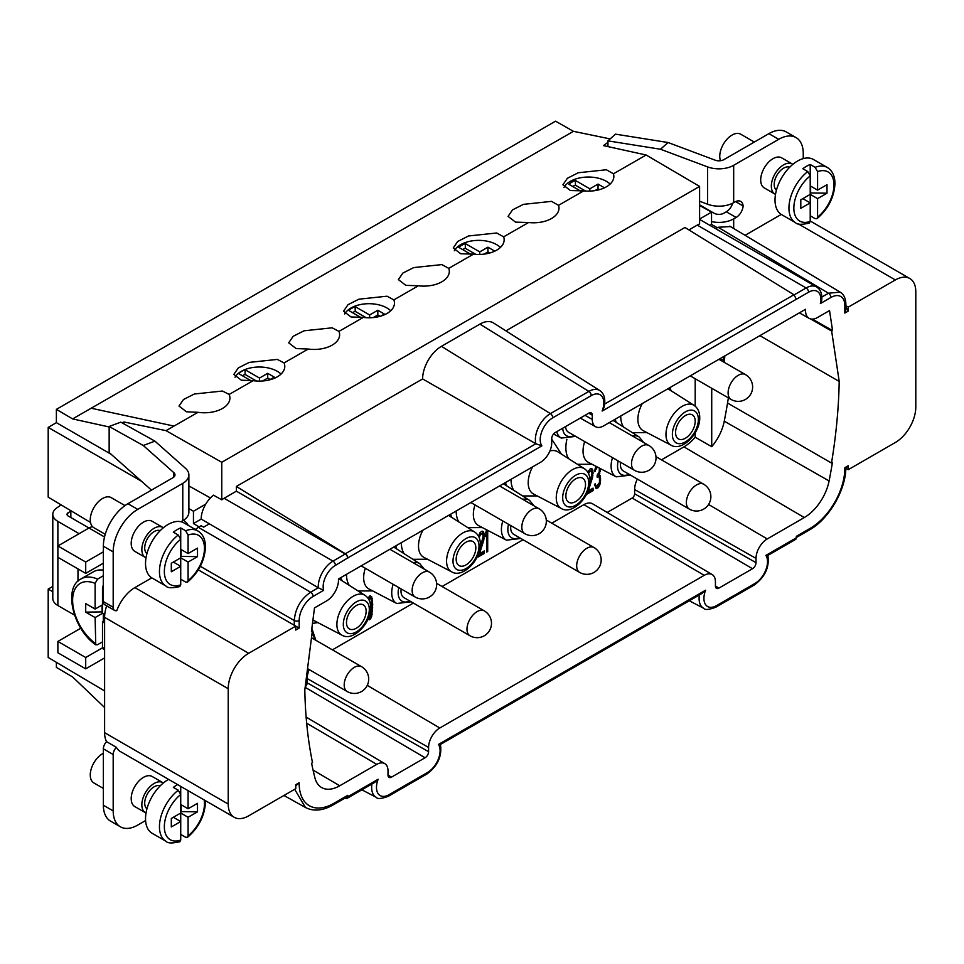 <?xml version="1.0" encoding="UTF-8"?>
<svg xmlns="http://www.w3.org/2000/svg" width="964" height="964" viewBox="0 0 964 964"><rect width="100%" height="100%" fill="white"/><g stroke="black" fill="none" stroke-linecap="round" stroke-linejoin="round"><path stroke-width="1.45" d="M695.201 378.732L695.201 406.206M695.201 432.824L695.201 437.222A34.728 20.051 -60 0 1 683.946 446.874L661.473 459.852M637.337 479.072A17.364 10.026 120 0 0 634.625 489.531L634.625 493.785A3.47 2 -60 0 1 632.179 498.039L607.2 512.45M367.26 685.368L439.801 727.989L704.214 575.339A15.882 9.17 -60 0 1 712.203 574.58L592.619 503.823A17.364 10.026 120 0 0 583.883 504.654L551.782 523.187M332.399 649.844L413.375 603.09M442.09 586.51L523.066 539.756M309.215 669.606A17.364 10.026 120 0 0 307.191 678.572L307.191 682.825A3.47 2 -60 0 1 305.227 686.742M623.455 426.992A32.414 18.714 -60 0 1 620.72 416.038A32.414 18.714 -60 0 1 620.72 416.002M568.603 458.659A32.414 18.714 -60 0 1 565.868 447.706A32.414 18.714 -60 0 1 566.88 439.331M513.764 490.327A32.414 18.714 -60 0 1 511.028 479.361A32.414 18.714 -60 0 1 511.028 479.337M458.912 521.994A32.414 18.714 -60 0 1 456.177 511.028A32.414 18.714 -60 0 1 456.177 510.992M404.073 553.649A32.414 18.714 -60 0 1 401.337 542.696A32.414 18.714 -60 0 1 401.337 542.66M349.221 585.317A32.414 18.714 -60 0 1 346.486 574.363A32.414 18.714 -60 0 1 346.486 574.327M479.265 537.828L480.024 535.297L481.566 533.911L482.41 533.911L483.265 535.936L479.891 548.902M478.156 554.734L478.156 556.987L484.289 553.444L484.289 550.938L479.518 553.685L483.783 540.165L484.121 533.429L482.759 531.2L481.735 531.297L479.855 532.875L478.59 536.333M588.462 473.36L590.33 471.107L591.185 471.119L592.041 473.143L590.028 481.699M586.919 493.496L586.919 494.195L593.065 490.652L593.065 488.133L588.293 490.893L592.547 477.373L592.896 470.637L592.209 469.022L590.51 468.492L587.763 472.119M367.959 619.25L369.983 619.442L371.682 616.454L372.707 604.295L371.682 596.837L369.983 595.812L367.923 598.114M370.501 610.296L371.851 607.296L371.176 614.731L370.152 616.827L368.766 617.273M486.374 529.682L485.651 536.574L486.675 532.465L486.675 552.071L487.7 551.48L487.7 530.369M599.355 468.07L599.198 472.023L597.162 475.216L597.162 477.228L598.861 476.746L599.379 477.457L599.548 482.386L596.981 485.868L595.788 485.555L595.282 483.832L594.427 484.326L596.138 488.374L598.174 487.7L600.054 484.097L600.572 478.771L600.054 475.553L599.198 475.035L600.391 468.612M595.885 466.263L594.595 471.661L597.379 467.034M368.706 599.307L370.658 598.439L371.514 600.464L370.67 607.477C370.598 601.885 368.682 597.825 364.934 595.306L338.858 578.725M439.801 727.989A15.882 9.17 120 0 0 428.582 747.437L428.582 751.691A4.953 2.868 120 0 1 425.076 757.764L391.505 777.141A4.953 2.868 120 0 1 389.01 777.382A4.953 2.868 120 0 1 388.01 775.116L388.01 770.863A15.882 9.17 -60 0 0 384.769 763.621A15.882 9.17 -60 0 0 376.779 764.38L339.738 785.768A36.21 20.907 120 0 1 321.518 787.492A36.21 20.907 120 0 1 314.915 777.815A506.98 292.707 120 0 1 311.589 763.223L312.517 762.681A505.702 291.972 -60 0 1 304.817 689.959A30712.871 17732.165 -60 0 1 312.372 630.89L311.456 631.42A30714.149 17732.913 120 0 1 314.493 607.923L326.435 601.03A17.039 9.833 120 0 0 338.436 578.978L540.491 462.322A15.882 9.17 120 0 0 551.721 442.874L551.721 438.62A4.953 2.868 120 0 1 555.228 432.547L588.787 413.17A4.953 2.868 120 0 1 591.257 412.917A4.953 2.868 120 0 1 592.294 415.195L588.763 413.182M759.897 335.653L839.198 381.431A30712.871 17732.165 -60 0 0 831.643 331.086L832.559 330.556A30714.149 17732.913 120 0 0 829.534 310.565L817.58 317.469A17.039 9.833 -60 0 1 809.121 318.337A17.039 9.833 -60 0 1 805.579 309.275L603.524 425.931A15.882 9.17 -60 0 1 595.632 426.739A15.882 9.17 -60 0 1 592.294 419.448L592.294 415.195M312.372 630.89L311.589 630.432M728.374 397.879A505.702 291.972 -60 0 1 727.543 403.024A505.702 291.972 120 0 1 724.265 421.184A34.933 20.172 -60 0 1 711.721 446.694L711.721 388.263M708.564 504.473L767.236 538.948L804.289 517.56A36.21 20.907 120 0 0 829.1 480.952A506.98 292.707 120 0 0 832.426 462.515L831.498 463.045L727.543 403.024M695.201 437.222L711.721 446.694M724.868 355.873A505.702 291.972 -60 0 1 724.229 362.344M839.198 381.431A505.702 291.972 -60 0 1 831.498 463.045M699.599 205.465L711.54 212.128L711.54 224.455L717.324 227.733L718.108 227.251L828.486 293.225L840.162 292.14C843.861 294.43 845.753 298.406 845.85 304.082A3.47 2 180 0 1 844.838 305.504M730.447 226.564L718.108 227.251M151.782 577.858L134.888 587.606A28.92 16.701 120 0 0 116.801 610.634A6.941 4.013 -60 0 1 114.632 610.429A6.941 4.013 -60 0 1 113.186 607.248L113.186 551.902A34.728 20.051 -60 0 1 137.744 509.378L182.774 483.386A20.834 12.026 180 0 0 188.872 474.878A20.834 12.026 180 0 0 185.51 468.323L154.927 441.138L120.801 422.136L109.149 426.498L143.275 445.501L154.927 441.138M188.872 474.878L188.872 512.209A20.834 12.026 0 0 1 182.774 520.717L181.63 521.379A11.785 6.808 120 0 0 181.015 521.753M146.022 557.782A17.364 10.026 -60 0 1 145.444 557.493L134.791 551.348A17.364 10.026 -60 0 1 131.2 543.407A17.364 10.026 -60 0 1 138.78 525.922A17.364 10.026 -60 0 1 152.155 521.271L162.808 527.416A17.364 10.026 -60 0 1 163.35 527.778M145.588 820.557L137.744 825.076A34.728 20.051 -60 0 1 120.38 826.799A34.728 20.051 -60 0 1 113.186 810.905L113.186 754.511A6.941 4.013 -60 0 1 116.403 747.329A28.92 16.701 120 0 0 120.428 751.583L234.204 817.279A28.92 16.701 120 0 0 248.664 815.845L295.791 788.636L295.791 784.684L299.165 782.732L295.791 785.853M146.022 813.001A17.364 10.026 -60 0 1 145.444 812.7L134.791 806.567A17.364 10.026 -60 0 1 131.2 798.614A17.364 10.026 -60 0 1 138.78 781.141A17.364 10.026 -60 0 1 152.155 776.49L162.808 782.623A17.364 10.026 -60 0 1 163.35 782.985M711.54 221.612A20.834 12.026 180 0 0 733.676 218.876L736.122 217.466A9.929 5.736 120 0 0 743.124 205.959A11.785 6.808 120 0 0 740.714 201.404A11.785 6.808 120 0 0 734.821 201.994L733.676 202.657A20.834 12.026 0 0 1 707.6 204.235L699.599 201.235M796.071 137.599L786.238 131.935A34.728 20.051 120 0 0 768.874 133.647L723.856 159.65A6.941 4.013 0 0 1 715.155 160.169L668.064 142.515L615.514 134.153L607.947 140.877L660.509 149.239L707.6 166.905A20.834 12.026 180 0 0 733.676 165.314L778.707 139.322A34.728 20.051 -60 0 1 796.071 137.599A34.728 20.051 -60 0 1 803.253 153.505L803.253 158.614M781.274 214.418L745.088 235.312M775.514 194.354A17.364 10.026 -60 0 1 774.936 194.065L764.283 187.92A17.364 10.026 -60 0 1 760.692 179.967A17.364 10.026 -60 0 1 768.272 162.494A17.364 10.026 -60 0 1 781.659 157.843L792.3 163.988A17.364 10.026 -60 0 1 792.842 164.338M114.632 610.429L104.811 604.753A6.941 4.013 120 0 1 103.365 601.572L103.365 546.239A34.728 20.051 120 0 1 127.923 503.702L172.954 477.71A6.941 4.013 0 0 0 174.978 474.878A6.941 4.013 0 0 0 173.857 472.685L143.275 445.501M106.667 605.826A28.92 16.701 120 0 0 104.606 617.358L104.606 732.676A28.92 16.701 120 0 0 106.582 741.665A6.941 4.013 120 0 0 103.365 748.835L103.365 805.229A34.728 20.051 120 0 0 110.559 821.123L120.38 826.799M732.748 203.151A9.929 5.736 -60 0 1 726.302 211.791L723.856 213.201A6.941 4.013 0 0 1 714.035 213.201L699.599 204.862M722.771 361.5A6.941 4.013 0 0 0 723.856 360.982L724.398 360.669M103.365 788.419L93.87 782.937A17.364 10.026 -60 0 1 90.267 774.984A17.364 10.026 -60 0 1 103.365 753.27M145.444 812.7A17.364 10.026 -60 0 1 141.841 804.759A17.364 10.026 -60 0 1 149.42 787.275A17.364 10.026 -60 0 1 162.808 782.623M146.938 808.832A13.315 7.688 -60 0 1 144.708 803.096A13.315 7.688 -60 0 1 150.155 790.094A13.315 7.688 -60 0 1 160.205 785.853M177.593 784.6A31.836 18.376 120 0 0 173.351 787.383L178.268 790.215A31.836 18.376 120 0 0 159.446 826.726A31.836 18.376 120 0 0 166.037 841.307L152.119 833.27A31.836 18.376 -60 0 1 145.528 818.701A31.836 18.376 -60 0 1 168.592 779.394M180.726 813.026L180.726 794.517A28.366 16.376 120 0 0 164.35 826.726A28.366 16.376 120 0 0 180.726 840.042L180.726 821.533L171.315 826.967L171.315 818.46L180.726 813.026L180.726 821.533L173.351 817.279L180.726 813.026L188.088 817.279L188.088 835.788A28.366 16.376 120 0 0 204.464 803.843A28.366 16.376 120 0 0 204.199 799.951M178.268 790.215L180.726 794.517L180.726 786.395M180.726 840.042L179.822 841.753C172.158 843.464 167.555 843.319 166.037 841.307M205.44 800.674L205.477 802.458C204.573 816.195 198.584 827.823 187.498 837.33L185.63 837.258L180.726 834.414M171.315 818.46L171.315 826.967M180.726 811.604L197.5 811.845L188.088 817.279M188.088 790.649L188.088 808.772L180.726 804.518M188.088 808.772L197.5 803.337L197.5 811.845M187.498 837.33L188.088 835.788M181.136 804.759L181.136 811.845M105.245 534.285L93.87 527.718A17.364 10.026 -60 0 1 90.267 519.777A17.364 10.026 -60 0 1 97.846 502.292A17.364 10.026 -60 0 1 111.234 497.641L124.995 505.594M145.444 557.493A17.364 10.026 -60 0 1 141.841 549.54A17.364 10.026 -60 0 1 149.42 532.068A17.364 10.026 -60 0 1 162.808 527.416M146.938 553.625A13.315 7.688 -60 0 1 144.708 547.889A13.315 7.688 -60 0 1 150.155 534.887A13.315 7.688 -60 0 1 160.205 530.646M178.268 535.008A31.836 18.376 120 0 0 159.446 571.519A31.836 18.376 120 0 0 166.037 586.1L152.119 578.063A31.836 18.376 -60 0 1 145.528 563.482A31.836 18.376 -60 0 1 159.422 531.453A31.836 18.376 -60 0 1 183.955 522.922L197.873 530.959A31.836 18.376 120 0 0 185.63 530.754L180.726 527.923A31.836 18.376 120 0 0 173.351 532.176L178.268 535.008L180.726 539.31A28.366 16.376 120 0 0 164.35 571.519A28.366 16.376 120 0 0 180.726 584.835L180.726 566.326L171.315 571.76L171.315 563.253L180.726 557.819L180.726 527.923M180.726 584.835L179.822 586.546C172.158 588.257 167.555 588.1 166.037 586.1M173.351 562.072L180.726 566.326L180.726 557.819L173.351 562.072M197.873 530.959C202.91 534.044 205.44 539.466 205.477 547.239C204.573 560.988 198.584 572.616 187.498 582.123L185.63 582.039L180.726 579.207M171.315 563.253L171.315 571.76M180.726 556.397L197.5 556.638L188.088 562.072L180.726 557.819M187.498 582.123L188.088 580.581A28.366 16.376 120 0 0 204.464 548.624A28.366 16.376 120 0 0 188.088 535.056L188.088 553.565L180.726 549.311M188.088 553.565L197.5 548.13L197.5 556.638M188.088 535.056L185.63 530.754M188.088 562.072L188.088 580.581M181.136 549.54L181.136 556.638M720.494 160.723A17.364 10.026 -60 0 1 719.759 156.337A17.364 10.026 -60 0 1 727.338 138.864A17.364 10.026 -60 0 1 740.726 134.213L754.318 142.057M774.936 194.065A17.364 10.026 -60 0 1 771.333 186.112A17.364 10.026 -60 0 1 778.912 168.64A17.364 10.026 -60 0 1 792.3 163.988M776.43 190.197A13.315 7.688 -60 0 1 774.2 184.461A13.315 7.688 -60 0 1 779.647 171.447A13.315 7.688 -60 0 1 789.697 167.218M807.76 171.568A31.836 18.376 120 0 0 788.938 208.091A31.836 18.376 120 0 0 795.529 222.66L781.611 214.623A31.836 18.376 -60 0 1 775.02 200.054A31.836 18.376 -60 0 1 788.914 168.013A31.836 18.376 -60 0 1 813.447 159.482L827.365 167.519A31.836 18.376 120 0 0 815.122 167.326L810.218 164.483A31.836 18.376 120 0 0 802.855 168.736L807.76 171.568L810.218 175.87A28.366 16.376 120 0 0 793.842 208.091A28.366 16.376 120 0 0 810.218 221.395L810.218 202.886L800.807 208.32L800.807 199.813L810.218 194.379L810.218 164.483M810.218 221.395L809.314 223.106C801.65 224.817 797.047 224.672 795.529 222.66M802.855 198.632L810.218 202.886L810.218 194.379L802.855 198.632M827.365 167.519C832.402 170.604 834.932 176.038 834.969 183.811C834.077 197.56 828.076 209.176 816.99 218.683L815.122 218.611L810.218 215.767M800.807 199.813L800.807 208.32M810.218 192.969L827.004 193.198L817.58 198.632L810.218 194.379M816.99 218.683L817.58 217.141A28.366 16.376 120 0 0 833.956 185.196A28.366 16.376 120 0 0 817.58 171.616L817.58 190.125L810.218 185.871M817.58 190.125L827.004 184.69L827.004 193.198M817.58 171.616L815.122 167.326M817.58 198.632L817.58 217.141M810.628 186.112L810.628 193.198M347.715 558.289A3.47 2 -120 0 0 345.257 554.035L236.385 491.182L236.385 486.446L345.341 553.758A3.47 2 60 0 1 347.715 557.951L335.436 565.374A17.364 10.026 120 0 0 323.651 590.33L313.095 596.427A19.678 11.363 -60 0 0 299.177 620.527L299.177 628.094L295.755 630.07L295.755 626.118L198.295 569.857M294.285 625.274L294.285 620.539C295.261 608.525 300.72 599.066 310.661 592.185L318.289 587.763L209.381 523.826L201.187 519.102L193.451 523.572L193.451 511.245L188.872 508.606M313.095 596.427A3.47 2 60 0 0 310.661 592.185L198.343 527.344L195.246 529.441M198.343 527.344L199.126 526.898L193.451 523.572M183.425 520.319A20.834 12.026 180 0 1 188.185 525.368M92.58 526.718A13.894 8.025 120 0 0 88.977 528.007L67.697 515.716L66.685 514.294L70.842 510.703L70.842 517.535M79.156 533.682L57.876 521.391A17.364 10.026 180 0 1 52.791 514.306L52.791 598.427A17.364 10.026 0 0 0 57.876 605.513L74.541 615.14M80.783 628.215L57.876 641.434L85.712 657.508L102.497 647.808M57.876 641.434L57.876 652.773L85.712 668.847L104.606 657.93M85.712 668.847L85.712 657.508M106.582 741.665L116.403 747.329M295.755 626.118L248.664 653.303A28.92 16.701 120 0 0 228.215 688.718L228.215 804.036A28.92 16.701 120 0 0 234.204 817.279M767.814 555.457L795.577 539.418A3.47 2 -120 0 0 796.3 537.828L796.3 536.358L810.061 528.417A49.2 28.402 -60 0 0 844.85 467.685L848.224 465.733L848.224 469.697L895.351 442.488A28.92 16.701 120 0 0 915.8 407.061L915.8 291.743A28.92 16.701 120 0 0 909.811 278.512A28.92 16.701 120 0 0 895.351 279.946L848.272 307.118L848.26 311.083L844.838 313.059L844.838 305.492A19.678 11.363 -60 0 0 830.92 297.466L820.364 303.564A17.364 10.026 120 0 0 808.579 292.213L602.139 411.062A17.774 10.267 120 0 0 591.245 395.614L552.77 417.822A17.774 10.267 120 0 0 541.876 445.862L535.864 443.753L422.618 378.936A26.631 15.376 120 0 1 441.44 346.329L550.396 413.628A21.244 12.267 120 0 0 535.864 443.753L345.341 553.758M344.992 798.096L345.341 798.288A3.47 2 60 0 0 346.992 798.409A3.47 2 60 0 0 347.715 796.818L347.715 795.348A3.47 2 -120 0 1 346.992 796.939L333.231 804.88A3.47 2 60 0 0 333.954 803.289A49.2 28.402 -60 0 1 299.165 782.732M712.203 574.58A15.882 9.17 -60 0 1 715.433 581.822L715.433 586.076A4.953 2.868 120 0 0 716.445 588.329A4.953 2.868 120 0 0 718.939 588.1L752.51 568.724A4.953 2.868 120 0 0 756.017 562.651L756.017 558.397L634.625 489.531M767.236 538.948A15.882 9.17 120 0 0 756.017 558.397M844.838 313.059L845.862 309.637L845.862 304.082M848.26 311.083L845.838 306.841M848.224 469.697L845.838 468.323M848.224 465.733L845.838 468.287C845.573 490.604 828.57 519.391 809.338 530.007A3.47 2 -120 0 0 810.061 528.417M848.272 307.118L845.862 305.733M70.842 510.703L63.034 506.016M745.437 374.586A14.352 14.352 0 0 1 752.619 387.022A14.352 14.352 0 0 1 731.086 399.445A14.352 8.29 -60 0 1 728.109 392.878A14.352 8.29 -60 0 1 734.375 378.43A14.352 8.29 -60 0 1 745.437 374.586L718.975 359.307M831.643 331.086L810.543 318.903M832.559 330.556L812.363 319.108M724.482 359.813L719.385 359.548M90.52 522.452L48.2 497.159L48.2 427.389L56.382 422.666L56.382 409.375L555.553 121.175L573.46 131.333L610.164 138.912M104.606 690.935L48.2 657.472L48.2 589.076L52.791 586.425M104.606 707.504L72.613 676.957L56.382 667.413L56.382 662.328M634.493 470.336A14.352 14.352 0 0 0 656.026 457.912A14.352 14.352 0 0 0 648.844 445.476A14.352 8.29 -60 0 0 637.782 449.32A14.352 8.29 -60 0 0 631.516 463.768A14.352 8.29 120 0 0 634.493 470.336L568.519 432.246A14.352 8.29 -60 0 1 565.567 426.57M695.201 421.232A13.894 8.025 -60 0 1 689.139 435.21A13.894 8.025 -60 0 1 678.439 438.933A13.894 8.025 -60 0 1 675.559 432.583A13.894 8.025 -60 0 1 681.62 418.593A13.894 8.025 -60 0 1 692.333 414.869A13.894 8.025 -60 0 1 695.201 421.232M579.653 572.423A14.352 14.352 0 0 0 601.174 559.988A14.352 14.352 0 0 0 594.005 547.564A14.352 8.29 120 0 0 582.943 551.408A14.352 8.29 120 0 0 576.677 565.856A14.352 8.29 -60 0 0 579.653 572.423L513.667 534.333A14.352 8.29 -60 0 1 510.691 527.766A14.352 8.29 -60 0 1 510.848 525.621M585.51 484.567A13.894 8.025 -60 0 1 579.448 498.545A13.894 8.025 -60 0 1 568.748 502.268A13.894 8.025 -60 0 1 565.868 495.906A13.894 8.025 -60 0 1 571.929 481.928A13.894 8.025 -60 0 1 582.642 478.204A13.894 8.025 -60 0 1 585.51 484.567M689.332 509.1A14.352 14.352 0 0 0 710.866 496.665A14.352 14.352 0 0 0 703.696 484.229A14.352 8.29 120 0 0 692.634 488.073A14.352 8.29 120 0 0 686.368 502.521A14.352 8.29 -60 0 0 689.332 509.1L623.359 470.998A14.352 8.29 -60 0 1 620.382 464.431A14.352 8.29 -60 0 1 620.539 462.286M502.834 520.982A23.016 13.291 -60 0 0 501.413 529.465A23.016 13.291 -60 0 0 506.474 540.165L478.698 525.669A24.353 14.062 -60 0 1 473.348 514.354A24.353 14.062 -60 0 1 474.999 504.919M561.313 508.498C572.218 515.318 590.583 496.617 590.052 480.843C589.98 475.228 588.064 471.167 584.317 468.649A23.016 13.291 -60 0 0 566.495 474.457A23.016 13.291 -60 0 0 556.264 497.81A23.016 13.291 -60 0 0 561.313 508.498L533.538 494.014A24.353 14.062 -60 0 1 528.2 482.699A24.353 14.062 -60 0 1 532.598 466.877M549.914 450.959A24.353 14.062 -60 0 1 557.891 451.851L584.317 468.649M612.526 457.659A23.016 13.291 -60 0 0 611.104 466.142A23.016 13.291 -60 0 0 616.165 476.831L588.389 462.346A24.353 14.062 -60 0 1 583.039 451.032A24.353 14.062 -60 0 1 584.69 441.584M671.004 445.163C681.909 451.996 700.274 433.282 699.744 417.508C699.671 411.893 697.755 407.832 694.008 405.326A23.016 13.291 120 0 0 676.186 411.122A23.016 13.291 120 0 0 665.955 434.475A23.016 13.291 120 0 0 671.004 445.163L643.229 430.679A24.353 14.062 -60 0 1 637.879 419.364A24.353 14.062 -60 0 1 642.289 403.555M475.83 547.889A13.894 8.025 -60 0 1 469.757 561.879A13.894 8.025 -60 0 1 459.057 565.591A13.894 8.025 -60 0 1 456.177 559.241A13.894 8.025 -60 0 1 462.238 545.25A13.894 8.025 -60 0 1 472.95 541.539A13.894 8.025 -60 0 1 475.83 547.889M366.139 611.224A13.894 8.025 -60 0 1 360.066 625.202A13.894 8.025 -60 0 1 349.366 628.926A13.894 8.025 -60 0 1 346.486 622.563A13.894 8.025 -60 0 1 352.547 608.585A13.894 8.025 -60 0 1 363.259 604.862A13.894 8.025 -60 0 1 366.139 611.224M469.962 635.758A14.352 14.352 0 0 0 491.483 623.322A14.352 14.352 0 0 0 484.314 610.887A14.352 8.29 120 0 0 473.252 614.731A14.352 8.29 120 0 0 466.986 629.179A14.352 8.29 -60 0 0 469.962 635.758L403.976 597.656A14.352 8.29 -60 0 1 401 591.089A14.352 8.29 -60 0 1 401.169 588.944M364.934 595.306A23.016 13.291 -60 0 0 347.112 601.114A23.016 13.291 -60 0 0 336.882 624.467A23.016 13.291 -60 0 0 341.931 635.156L314.156 620.671A24.353 14.062 -60 0 1 312.938 619.888M393.143 584.317A23.016 13.291 -60 0 0 391.721 592.8A23.016 13.291 -60 0 0 396.782 603.488L369.007 589.004A24.353 14.062 -60 0 1 363.657 577.689A24.353 14.062 -60 0 1 365.308 568.242M451.622 571.833C462.527 578.653 480.891 559.939 480.361 544.166C480.289 538.563 478.373 534.49 474.625 531.983A23.016 13.291 -60 0 0 456.803 537.779A23.016 13.291 -60 0 0 446.573 561.132A23.016 13.291 -60 0 0 451.622 571.833L423.847 557.337A24.353 14.062 -60 0 1 418.509 546.022A24.353 14.062 -60 0 1 422.907 530.212M56.382 422.666L111.185 454.297M109.149 426.956L72.613 418.906L56.382 409.375M699.599 219.021L711.54 212.128M141.491 481.241L48.2 427.389M210.429 497.942L188.872 485.928M236.385 491.182L224.106 498.268A20.834 12.026 120 0 0 221.768 499.834L213.502 495.171A20.834 12.026 120 0 0 205.73 504.148L193.451 511.245M48.2 589.076L52.791 591.727M52.791 514.306A17.364 10.026 180 0 1 56.852 507.859L61.154 504.895M103.365 551.842L85.712 562.036L57.876 545.961L88.977 528.007L104.522 536.984M57.876 521.391L57.876 605.513M103.365 563.181L85.712 573.375L57.876 557.312M85.712 562.036L85.712 573.375M294.683 789.275L305.431 807.471L283.934 795.481M607.947 142.335L603.44 145.6L646.157 155.011L613.441 173.797L606.392 169.76L578.267 172.749L567.398 178.256L562.916 184.763L570.375 190.523L583.69 190.872L558.542 205.32L551.541 201.368L523.416 204.356L512.547 209.863L508.064 216.37L515.523 222.13L528.597 222.515L503.654 236.831L496.701 232.987L468.576 235.963L457.707 241.47L453.225 247.989L460.684 253.737L473.493 254.147L448.754 268.353L441.849 264.594L413.725 267.582L402.856 273.077L398.373 279.596L405.832 285.344L418.4 285.778L393.854 299.876L387.01 296.201L358.885 299.189L348.016 304.696L343.533 311.203L350.992 316.963L363.308 317.409L338.954 331.399L332.158 327.808L304.034 330.797L293.164 336.303L288.682 342.81L296.141 348.57L308.227 349.04L284.055 362.922L277.319 359.415L249.194 362.404L238.325 367.911L233.842 374.418L241.301 380.178L253.134 380.672L229.143 394.445L222.467 391.035L194.342 394.011L183.473 399.518L178.991 406.037L186.45 411.785L198.042 412.303L166.025 430.655L221.768 462.286L221.768 499.834M221.768 462.286L699.599 186.413L699.599 223.961A20.834 12.026 -60 0 0 697.249 225.106L688.923 229.902M505.907 330.845L684.97 227.468L793.926 294.767L796.3 299.021M602.139 411.062L603.982 407.652C605.85 399.518 604.44 393.806 599.753 390.516L493.556 322.988A26.631 15.376 120 0 0 479.915 324.109L441.44 346.329M236.385 486.446L422.618 378.936M440.379 744.497L702.202 593.33L705.588 590.209A17.774 10.267 120 0 0 716.493 605.645L754.957 583.437A17.774 10.267 120 0 0 765.862 555.409L767.127 554.77M347.715 796.818L378.153 779.249A17.774 10.267 120 0 0 389.058 794.697L427.522 772.477A17.774 10.267 120 0 0 438.427 744.449L439.692 743.81M378.153 779.249L374.767 782.382L346.992 798.409M646.157 155.011L699.599 186.413M174.014 426.076L91.158 408.23L573.46 131.333M229.143 394.445A25.474 14.701 180 0 1 229.926 398.072A25.474 14.701 180 0 1 198.042 412.303M284.055 362.922A25.474 14.701 180 0 1 284.778 366.404A25.474 14.701 180 0 1 253.134 380.672M338.954 331.399A25.474 14.701 180 0 1 339.617 334.749A25.474 14.701 180 0 1 308.227 349.04M393.854 299.876A25.474 14.701 180 0 1 394.469 303.082A25.474 14.701 180 0 1 363.308 317.409M448.754 268.353A25.474 14.701 180 0 1 449.308 271.414A25.474 14.701 180 0 1 418.4 285.778M503.654 236.831A25.474 14.701 180 0 1 504.16 239.747A25.474 14.701 180 0 1 473.493 254.147M558.542 205.32A25.474 14.701 180 0 1 559 208.091A25.474 14.701 180 0 1 528.597 222.515M613.441 173.797A25.474 14.701 180 0 1 613.851 176.424A25.474 14.701 180 0 1 583.69 190.872M123.91 423.871L123.91 421.967L122.067 422.834M166.025 430.655L123.91 421.967M91.158 408.23L72.613 418.906M205.73 504.148A20.834 12.026 120 0 0 201.187 519.102M709.938 225.383L711.54 224.455M821.858 297.033L828.486 293.225A3.47 2 -120 0 1 830.92 297.466M820.364 303.564L821.75 300.153C822.304 293.875 820.569 289.465 816.544 286.923A20.834 12.026 120 0 0 806.121 287.959L697.249 225.106M323.651 590.33L318.289 587.763A20.834 12.026 120 0 1 332.978 561.12L224.106 498.268M299.177 628.094L295.574 626.022M610.128 184.076A25.474 14.701 0 0 0 606.392 181.34A25.474 14.701 0 0 0 564 187.474M269.426 379.9L274.258 377.117L267.703 373.333L259.521 378.069L245.085 369.73A25.474 14.701 0 0 0 238.542 373.514L251.17 380.804M281.054 374.068A25.474 14.701 0 0 0 277.319 371.321A25.474 14.701 0 0 0 235.047 377.249M380.732 316.132L384.371 314.035L377.816 310.251L369.634 314.975L355.198 306.648A25.474 14.701 0 0 0 348.643 310.42L361.042 317.578M390.745 310.733A25.474 14.701 0 0 0 387.01 307.998A25.474 14.701 0 0 0 344.702 313.987M492.411 252.134L494.472 250.953L487.929 247.17L479.747 251.893L465.311 243.555A25.474 14.701 0 0 0 458.756 247.338L470.902 254.351M500.437 247.411A25.474 14.701 0 0 0 496.701 244.663A25.474 14.701 0 0 0 454.357 250.736M604.5 187.811L598.042 184.076L589.848 188.811L575.424 180.473A25.474 14.701 0 0 0 568.868 184.257L580.762 191.125M355.198 306.648L355.198 311.372A25.474 14.701 0 0 0 352.463 312.625M369.634 314.975L369.634 317.783M366.139 317.686L355.198 311.372M377.816 310.251L377.816 314.975L373.321 317.566M380.117 316.312L377.816 314.975M465.311 243.555L465.311 248.29A25.474 14.701 0 0 0 462.575 249.543M479.747 251.893L479.747 254.448M475.83 254.363L465.311 248.29M487.929 247.17L487.929 251.893L484.061 254.122M489.808 252.978L487.929 251.893M245.085 369.73L245.085 374.454A25.474 14.701 0 0 0 242.35 375.707M259.521 378.069L259.521 381.117M256.46 381.021L245.085 374.454M267.703 373.333L267.703 378.069L262.642 380.985M270.161 379.479L267.703 378.069M575.424 180.473L575.424 185.196A25.474 14.701 0 0 0 572.676 186.45M589.848 188.811L589.848 191.101M585.522 191.029L575.424 185.196M598.042 184.076L598.042 188.811L594.86 190.643M599.5 189.655L598.042 188.811M743.124 205.959L735.58 201.597M668.064 142.515L660.509 149.239M607.947 146.6L607.947 140.877M109.149 426.498L109.149 452.502L151.469 490.11M77.988 623.25L78.723 624.636M77.988 568.929L77.988 581.184M103.365 575.809A40.512 23.389 -120 0 0 103.305 575.773L97.581 579.087A40.512 23.389 60 0 0 81 578.93L93.279 571.845A40.512 23.389 60 0 1 103.365 570.134M102.485 611.899L85.712 612.128L95.123 617.562L95.749 644.808L97.581 644.699L102.485 641.867M103.365 584.919L102.485 587.618A37.042 21.389 60 0 1 103.365 588.293M103.353 649.194L102.485 647.519L102.485 621.816L104.606 623.045M104.606 620.599L102.485 621.816M103.305 613.791L103.305 621.346M95.123 617.562L102.485 613.309L102.485 587.618M95.123 643.265A37.042 21.389 60 0 1 72.613 600.319A37.042 21.389 60 0 1 95.123 583.365L97.581 579.087M95.123 583.365L95.123 609.055L102.485 604.802M103.305 575.773L103.305 585.015M85.712 612.128L85.712 603.621L95.123 609.055M104.739 614.61L102.485 613.309M102.076 612.128L102.076 605.043M370.67 607.766L371.032 606.826L371.851 607.296L371.887 603.826L370.405 595.824M371.706 611.08L371.779 609.802M371.851 608.067L371.887 607.344L372.707 607.814M368.055 619.358L370.019 617.972L371.104 614.912M368.152 598.439L369.333 597.752L370.658 598.439M478.638 536.43L480.06 533.827L482.41 533.911M479.445 550.842L483.301 537.984L482.494 531.224M478.156 556.047L483.47 552.975L483.47 551.408M486.675 551.119L486.88 529.947M485.651 532.815L485.856 531.983L486.675 532.465M587.871 472.3L589.51 470.637L591.185 471.119M589.992 482.41L592.077 475.192L592.077 470.167L591.257 468.432M587.088 493.158L592.245 490.17L592.245 488.603M595.668 487.953L598.042 486.326L599.343 483.084M596.138 485.856L594.619 484.217M597.162 476.349L598.861 476.746M594.704 470.324L596.523 466.588M599.548 469.263L599.572 468.179M599.234 471.842L599.451 470.408M599.716 480.638L599.572 476.385L598.379 474.565L599.174 472.119M371.682 596.837L370.863 596.367M372.2 598.56L371.381 598.078M372.538 600.873L371.718 600.403M372.707 604.295L371.887 603.826M372.538 611.429L371.718 610.959M372.2 614.14L371.381 613.67M371.682 616.454L370.863 615.972M370.827 618.454L370.019 617.972M369.983 619.442L369.164 618.972M369.296 619.84L368.477 619.37M370.152 598.234L369.333 597.752M368.959 598.921L368.176 598.463M481.566 533.911L480.747 533.429M480.879 534.297L480.06 533.827M480.024 535.297L479.204 534.827M479.518 536.599L478.698 536.129M483.434 531.815L482.615 531.345M484.121 533.429L483.301 532.959M484.289 535.345L483.47 534.875M484.289 536.358L483.47 535.876M484.121 538.466L483.301 537.984M483.783 540.165L482.964 539.695M479.518 553.685L478.71 553.228M484.289 553.444L483.47 552.975M487.7 551.48L486.88 551.01M590.33 471.107L589.51 470.637M589.655 471.504L588.835 471.022M588.799 472.493L587.98 472.023M592.209 469.022L591.39 468.54M592.896 470.637L592.077 470.167M593.065 472.553L592.245 472.071M593.065 473.553L592.245 473.083M592.896 475.662L592.077 475.192M592.547 477.373L591.727 476.891M593.065 490.652L592.245 490.17M600.054 484.097L599.234 483.627M600.391 482.398L599.608 481.94M599.548 485.398L598.728 484.928M598.861 486.796L598.042 486.326M598.174 487.7L597.367 487.218M596.812 488.483L595.993 488.013M595.451 484.747L594.631 484.277M595.788 485.555L594.969 485.085M597.837 476.831L597.162 476.433M597.162 467.166L596.342 466.697M596.306 468.167L595.487 467.685M595.788 469.468L594.969 468.986M595.451 471.167L594.68 470.721M600.391 469.323L599.572 468.841M600.223 471.432L599.403 470.962M599.885 473.131L599.066 472.661M599.198 475.035L598.379 474.565M600.054 475.553L599.234 475.071M600.391 476.867L599.572 476.385M600.572 478.771L599.753 478.301M600.572 480.783L599.753 480.313M339.738 785.768L313.071 770.103M804.289 517.56L683.946 446.874M704.214 575.339L583.883 504.654M376.779 764.38L306.66 723.193M829.1 480.952L724.265 421.184M182.774 520.717L182.774 483.386M733.676 218.876L733.676 228.492M733.676 165.314L733.676 202.657M200.319 566.29L294.285 620.539A3.47 2 180 0 0 299.177 620.527M103.365 805.229L113.186 810.905M113.186 754.511L103.365 748.835M228.215 804.036L104.606 732.676M541.876 445.862L347.715 557.951M333.954 803.289L347.715 795.348M705.588 590.209L438.427 744.449M765.862 555.409L796.3 537.828M736.122 217.466L726.302 211.791M723.386 356.728L723.386 359.801M562.711 428.221A18.388 10.616 120 0 0 574.255 435.559M556.746 431.667A23.016 13.291 120 0 0 561.313 438.078L575.665 436.379M470.854 502.521L524.802 533.67A14.352 8.29 120 0 1 521.825 527.103A14.352 8.29 -60 0 1 528.091 512.655A14.352 8.29 -60 0 1 539.153 508.811L499.569 485.952M361.163 565.856L415.11 596.993A14.352 8.29 120 0 1 412.134 590.426A14.352 8.29 -60 0 1 418.4 575.978A14.352 8.29 -60 0 1 429.462 572.134L389.878 549.275M519.415 537.647A18.388 10.616 -60 0 1 507.847 529.405A18.388 10.616 -60 0 1 508.51 524.271M588.691 482.735A18.388 10.616 -60 0 1 575.689 505.244A18.388 10.616 -60 0 1 562.687 497.737A18.388 10.616 -60 0 1 575.689 475.228A18.388 10.616 -60 0 1 588.691 482.735M629.106 474.312A18.388 10.616 -60 0 1 617.538 466.082A18.388 10.616 -60 0 1 618.201 460.937M672.378 434.415A18.388 10.616 120 0 0 685.38 441.922A18.388 10.616 120 0 0 698.382 419.4A18.388 10.616 120 0 0 685.38 411.893A18.388 10.616 120 0 0 672.378 434.415M522.705 499.304A23.016 13.291 -60 0 1 529.477 500.316L503.401 483.735M632.396 435.981A23.016 13.291 -60 0 1 639.168 436.981L613.092 420.412M312.011 633.697A18.388 10.616 -60 0 1 314.385 639.445M369.308 609.393A18.388 10.616 -60 0 1 356.306 631.902A18.388 10.616 -60 0 1 343.317 624.395A18.388 10.616 -60 0 1 356.306 601.885A18.388 10.616 -60 0 1 369.308 609.393M409.724 600.982A18.388 10.616 -60 0 1 398.156 592.74A18.388 10.616 -60 0 1 398.831 587.594M479 546.058A18.388 10.616 -60 0 1 465.998 568.579A18.388 10.616 -60 0 1 453.008 561.072A18.388 10.616 -60 0 1 465.998 538.551A18.388 10.616 -60 0 1 479 546.058M413.014 562.639A23.016 13.291 -60 0 1 419.786 563.651L393.71 547.07M307.54 668.642L347.173 691.525A14.352 8.29 -60 0 1 344.196 684.946A14.352 8.29 -60 0 1 350.462 670.498A14.352 8.29 -60 0 1 361.524 666.654L311.493 637.77M67.492 513.017L67.492 515.595M767.862 555.348C769.646 567.109 765.103 576.99 754.246 585.028A3.47 2 -120 0 0 754.957 583.437M716.493 605.645A3.47 2 60 0 1 715.77 607.236L754.246 585.028M689.308 600.777L703.756 608.32A21.244 12.267 -60 0 1 699.093 598.439A21.244 12.267 -60 0 1 699.37 594.969M440.428 744.389C442.211 756.15 437.668 766.043 426.811 774.068A3.47 2 -120 0 0 427.522 772.477M389.058 794.697A3.47 2 60 0 1 388.335 796.288L426.811 774.068M361.874 789.817L376.322 797.361A21.244 12.267 -60 0 1 371.658 787.48A21.244 12.267 -60 0 1 371.935 784.009M335.436 565.374A3.47 2 60 0 0 332.978 561.12L345.257 554.035M604.681 404.024L793.926 294.767M599.753 390.516A21.244 12.267 120 0 0 588.871 391.408L550.396 413.628A3.47 2 -120 0 1 552.77 417.822M591.245 395.614A3.47 2 -120 0 0 588.871 391.408L479.915 324.109M794.119 294.888L806.121 287.959A3.47 2 -120 0 1 808.579 292.213M717.324 227.733L715.662 228.685M209.381 523.826L203.609 527.163L201.175 525.717L199.126 526.898M707.6 204.235L707.6 166.905M778.707 139.322L768.874 133.647M895.351 279.946L798.108 223.793M228.215 688.718L104.606 617.358M248.664 653.303L134.888 587.606M103.365 601.572L113.186 607.248M113.186 551.902L103.365 546.239M127.923 503.702L137.744 509.378M173.857 477.06L173.857 472.685M391.505 777.141L388.01 775.08M752.51 568.724L632.179 498.039M715.433 586.04L718.939 588.1M425.076 757.764L305.154 687.32M756.017 562.651L634.625 493.785M428.582 751.691L307.191 682.825M428.582 747.437L307.191 678.572M592.294 419.448L585.04 415.327M104.606 648.29A37.042 21.389 60 0 1 102.485 647.519M561.313 438.078L553.541 434.017M731.086 399.445L690.236 375.864M648.844 445.476L609.26 422.618M524.802 533.67A14.352 14.352 0 0 0 546.335 521.235A14.352 14.352 0 0 0 539.153 508.811M415.11 596.993A14.352 14.352 0 0 0 436.644 584.57A14.352 14.352 0 0 0 429.462 572.134M506.474 540.165L520.825 538.466M533.972 505.811L529.477 500.316M482.374 527.597L467.781 527.633M506.546 485.736L505.437 482.554M537.225 495.93L522.633 495.966M561.385 454.068L551.721 439.162M616.165 476.831L630.516 475.132M643.663 442.476L639.168 436.981M592.065 464.262L577.472 464.299M616.237 422.413L615.128 419.232M694.008 405.326L667.932 388.745M671.077 390.745L669.968 387.564M646.916 432.595L632.324 432.631M594.005 547.564L546.287 520.006M703.696 484.229L655.978 456.683M315.794 640.253L311.854 628.371M341.931 635.156C352.836 641.988 371.2 623.274 370.67 607.501M317.843 622.587L312.481 623.419M342.003 580.726L340.894 577.557M396.782 603.488L411.134 601.789M424.281 569.146L419.786 563.651M372.682 590.92L358.09 590.956M396.855 549.07L395.746 545.889M474.625 531.983L448.549 515.403M427.534 559.265L412.941 559.301M451.694 517.403L450.586 514.222M347.173 691.525A14.352 14.352 0 0 0 368.706 679.09A14.352 14.352 0 0 0 361.524 666.654M484.314 610.887L436.596 583.341M305.431 807.471C313.505 811.652 322.771 810.784 333.231 804.88M703.756 608.32C704.901 610.116 708.901 609.766 715.77 607.236M376.322 797.361C377.466 799.156 381.467 798.807 388.335 796.288M796.3 537.538L809.338 530.007M699.599 219.406L816.544 286.923M840.222 292.164L729.784 226.166M809.121 318.337L799.373 312.854M909.811 278.512L810.218 221.009M384.769 763.621L306.13 717.096M595.632 426.739L580.268 418.087M103.425 649.218L104.606 649.7M81 578.93C62.925 587.618 72.987 629.215 95.665 644.747"/></g></svg>
